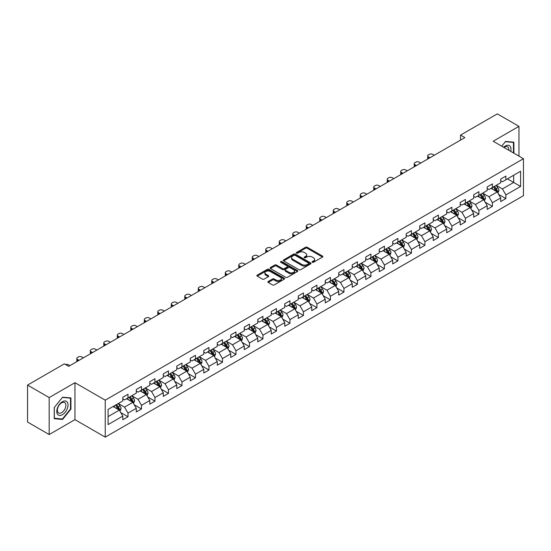 <?xml version="1.0" encoding="UTF-8"?>
<svg xmlns="http://www.w3.org/2000/svg" width="551" height="551" viewBox="0 0 551 551"><rect width="100%" height="100%" fill="white"/><g stroke="black" fill="none" stroke-linecap="round" stroke-linejoin="round"><path stroke-width="0.83" d="M312.293 262.276A0.84 0.482 0 0 0 313.485 262.276L322.507 257.069A1.198 0.696 0 0 0 322.858 256.58A1.198 0.696 0 0 0 322.507 256.091L307.217 247.261A1.198 0.696 0 0 0 305.523 247.261L296.5 252.475A0.84 0.482 0 0 0 296.252 252.813A0.84 0.482 0 0 0 296.5 253.157A0.84 0.482 0 0 0 297.685 253.157L298.856 252.482A3.843 2.218 0 0 1 304.29 252.482L305.564 253.219A3.843 2.218 0 0 1 306.687 254.789A3.843 2.218 0 0 1 305.564 256.36L304.393 257.035A0.84 0.482 0 0 0 304.152 257.372A0.84 0.482 0 0 0 304.393 257.716A0.84 0.482 0 0 0 305.585 257.716L306.749 257.041A3.843 2.218 0 0 1 312.19 257.041L313.464 257.778A3.843 2.218 0 0 1 314.587 259.349A3.843 2.218 0 0 1 313.464 260.919L312.293 261.594A0.84 0.482 0 0 0 312.045 261.932A0.84 0.482 0 0 0 312.293 262.276L312.293 261.594M268.241 281.485A1.198 0.696 0 0 0 267.889 281.974A1.198 0.696 0 0 0 268.241 282.463L272.531 284.943A1.198 0.696 0 0 0 274.226 284.943L284.247 279.157A1.198 0.696 0 0 0 284.598 278.668A1.198 0.696 0 0 0 284.247 278.172L268.964 269.349A1.198 0.696 0 0 0 267.263 269.349L257.241 275.135A1.198 0.696 0 0 0 256.89 275.624A1.198 0.696 0 0 0 257.241 276.113L262.421 279.109A1.198 0.696 0 0 0 264.122 279.109L268.413 276.63A1.198 0.696 0 0 0 268.764 276.141A1.198 0.696 0 0 0 268.413 275.652L265.844 274.164A3.21 1.853 0 0 1 264.9 272.855A3.21 1.853 0 0 1 266.884 271.14A3.21 1.853 0 0 1 270.383 271.547L280.445 277.353A3.21 1.853 0 0 1 281.389 278.668A3.21 1.853 0 0 1 279.405 280.376A3.21 1.853 0 0 1 275.906 279.977L274.226 279.006A1.198 0.696 0 0 0 272.531 279.006L268.241 281.485L268.241 282.463M74.957 382.69L49.177 397.574L27.55 385.087L27.55 422.052L49.177 434.539L74.957 419.648L105.241 437.136L105.241 400.171L74.957 382.69L74.957 419.648M518.952 156.126L518.952 126.351L493.173 141.235L523.45 158.722L105.241 400.171M518.952 126.351L497.326 113.864L460.553 135.091L460.553 140.092M27.55 385.087L64.315 363.86L68.648 366.353L464.879 137.592L460.553 135.091M298.938 269.694A1.198 0.696 0 0 0 300.639 269.694L310.661 263.908A1.198 0.696 0 0 0 311.012 263.419A1.198 0.696 0 0 0 310.661 262.93L295.37 254.101A1.198 0.696 0 0 0 293.676 254.101L283.655 259.886A1.198 0.696 0 0 0 283.304 260.375A1.198 0.696 0 0 0 283.655 260.871L298.938 269.694M281.058 262.462A0.84 0.482 0 0 1 281.912 262.579L297.437 271.54L287.436 277.318A1.198 0.696 0 0 1 285.735 277.318L270.451 268.495L270.451 267.51A1.198 0.696 0 0 0 270.1 268A1.198 0.696 0 0 0 270.451 268.495M270.451 267.51L274.735 265.038A1.198 0.696 0 0 1 276.437 265.038L282.635 268.613A1.198 0.696 0 0 0 284.33 268.613L287.181 266.973A1.198 0.696 0 0 0 287.532 266.484A1.198 0.696 0 0 0 287.181 265.988L280.721 262.262A0.84 0.482 0 0 1 280.48 261.925A0.84 0.482 0 0 1 280.996 261.477A0.84 0.482 0 0 1 281.912 261.58L297.45 270.548A1.198 0.696 0 0 1 297.802 271.044A1.198 0.696 0 0 1 297.45 271.533L297.45 270.548M105.241 437.136L523.45 195.681L523.45 158.722M120.772 412.582L127.99 416.756L127.99 413.105L136.297 408.312L136.297 411.962L141.49 408.966L141.49 405.316L149.796 400.522L149.796 404.165L154.983 401.169L154.983 397.526L163.289 392.732L163.289 396.376L168.482 393.38L168.482 389.729L176.788 384.935L176.788 388.586L181.975 385.59L181.975 381.939L190.281 377.146L190.281 380.789L195.474 377.793L195.474 374.15L203.78 369.356L203.78 372.999L208.974 370.003L208.974 366.36L217.273 361.559L217.273 365.21L222.466 362.214L222.466 358.563L230.773 353.77L230.773 357.413L235.966 354.417L235.966 350.773L244.265 345.98L244.265 349.623L249.458 346.627L249.458 342.984L257.765 338.183L257.765 341.834L262.958 338.837L262.958 335.187L271.264 330.393L271.264 334.037L276.45 331.041L276.45 327.397L284.757 322.604L284.757 326.247L289.95 323.251L289.95 319.608L298.256 314.807L298.256 318.457L303.443 315.461L303.443 311.811L311.749 307.017L311.749 310.661L316.942 307.665L316.942 304.021L325.248 299.227L325.248 302.871L330.435 299.875L330.435 296.231L338.741 291.431L338.741 295.081L343.934 292.085L343.934 288.435L352.241 283.641L352.241 287.291L357.427 284.288L357.427 280.645L365.733 275.851L365.733 279.495L370.926 276.499L370.926 272.855L379.233 268.055L379.233 271.705L384.419 268.709L384.419 265.059L392.725 260.265L392.725 263.915L397.918 260.912L397.918 257.269L406.225 252.475L406.225 256.119L411.411 253.123L411.411 249.479L419.717 244.678L419.717 248.329L424.911 245.333L424.911 241.682L433.217 236.889L433.217 240.539L438.403 237.536L438.403 233.893L446.709 229.099L446.709 232.742L451.903 229.746L451.903 226.103L460.209 221.309L460.209 224.953L465.402 221.957L465.402 218.306L473.702 213.512L473.702 217.163L478.895 214.16L478.895 210.516L487.201 205.723L487.201 209.366L492.394 206.37L492.394 202.727L500.694 197.933L500.694 201.576L505.887 198.58L505.887 194.93L520.592 186.445L520.592 171.258L513.677 175.252L513.677 182.443L520.592 186.445M127.99 416.756L122.804 419.752L122.804 416.108L108.092 424.594L108.092 409.414L122.804 400.921L122.804 397.278L127.99 394.275L127.99 397.925L136.297 393.132L136.297 389.481L141.49 386.485L141.49 390.129L149.796 385.335L149.796 381.691L154.983 378.695L154.983 382.339L163.289 377.545L163.289 373.902L168.482 370.899L168.482 374.549L176.788 369.755L176.788 366.105L181.975 363.109L181.975 366.759L190.281 361.959L190.281 358.315L195.474 355.319L195.474 358.963L203.78 354.169L203.78 350.526L208.974 347.523L208.974 351.173L217.273 346.379L217.273 342.729L222.466 339.733L222.466 343.383L230.773 338.583L230.773 334.939L235.966 331.943L235.966 335.587L244.265 330.793L244.265 327.149L249.458 324.146L249.458 327.797L257.765 323.003L257.765 319.353L262.958 316.357L262.958 320.007L271.264 315.206L271.264 311.563L276.45 308.567L276.45 312.21L284.757 307.417L284.757 303.773L289.95 300.777L289.95 304.421L298.256 299.627L298.256 295.977L303.443 292.98L303.443 296.631L311.749 291.83L311.749 288.187L316.942 285.191L316.942 288.834L325.248 284.04L325.248 280.397L330.435 277.401L330.435 281.044L338.741 276.251L338.741 272.6L343.934 269.604L343.934 273.255L352.241 268.454L352.241 264.811L357.427 261.815L357.427 265.458L365.733 260.664L365.733 257.021L370.926 254.025L370.926 257.668L379.233 252.875L379.233 249.224L384.419 246.228L384.419 249.879L392.725 245.078L392.725 241.434L397.918 238.438L397.918 242.082L406.225 237.288L406.225 233.645L411.411 230.649L411.411 234.292L419.717 229.498L419.717 225.848L424.911 222.852L424.911 226.502L433.217 221.709L433.217 218.058L438.403 215.062L438.403 218.706L446.709 213.912L446.709 210.268L451.903 207.272L451.903 210.916L460.209 206.122L460.209 202.472L465.402 199.476L465.402 203.126L473.702 198.332L473.702 194.682L478.895 191.686L478.895 195.329L487.201 190.536L487.201 186.892L492.394 183.896L492.394 187.54L500.694 182.746L500.694 179.096L505.887 176.1L505.887 179.75L520.592 171.258M126.606 398.724L132.839 402.32L124.533 407.113L118.307 403.518M122.804 398.924L124.533 399.923L127.99 397.925M124.533 407.113L127.99 413.105M132.839 402.32L136.297 408.312M140.106 390.935L146.332 394.53L138.025 399.323L131.799 395.728M136.297 391.134L138.025 392.133L141.49 390.129M138.025 399.323L141.49 405.316M146.332 394.53L149.796 400.522M153.598 383.138L159.831 386.733L151.525 391.534L145.299 387.932M149.796 383.338L151.525 384.336L154.983 382.339M151.525 391.534L154.983 397.526M159.831 386.733L163.289 392.732M167.098 375.348L173.324 378.943L165.024 383.737L158.791 380.142M163.289 375.548L165.024 376.547L168.482 374.549M165.024 383.737L168.482 389.729M173.324 378.943L176.788 384.935M180.59 367.558L186.823 371.154L178.517 375.947L172.291 372.352M176.788 367.758L178.517 368.757L181.975 366.759M178.517 375.947L181.975 381.939M186.823 371.154L190.281 377.146M194.09 359.762L200.316 363.357L192.017 368.158L185.783 364.555M190.281 359.961L192.017 360.96L195.474 358.963M192.017 368.158L195.474 374.15M200.316 363.357L203.78 369.356M207.589 351.972L213.816 355.567L205.509 360.361L199.283 356.766M203.78 352.172L205.509 353.17L208.974 351.173M205.509 360.361L208.974 366.36M213.816 355.567L217.273 361.559M221.082 344.182L227.308 347.777L219.009 352.571L212.776 348.976M217.273 344.382L219.009 345.381L222.466 343.383M219.009 352.571L222.466 358.563M227.308 347.777L230.773 353.77M234.581 336.385L240.808 339.981L232.501 344.781L226.275 341.179M230.773 336.585L232.501 337.584L235.966 335.587M232.501 344.781L235.966 350.773M240.808 339.981L244.265 345.98M248.074 328.596L254.307 332.191L246.001 336.985L239.768 333.389M244.265 328.795L246.001 329.794L249.458 327.797M246.001 336.985L249.458 342.984M254.307 332.191L257.765 338.183M261.573 320.806L267.8 324.401L259.493 329.195L253.267 325.6M257.765 321.006L259.493 322.004L262.958 320.007M259.493 329.195L262.958 335.187M267.8 324.401L271.264 330.393M275.066 313.009L281.299 316.605L272.993 321.405L266.76 317.803M271.264 313.209L272.993 314.208L276.45 312.21M272.993 321.405L276.45 327.397M281.299 316.605L284.757 322.604M288.566 305.22L294.792 308.815L286.486 313.609L280.259 310.013M284.757 305.419L286.486 306.418L289.95 304.421M286.486 313.609L289.95 319.608M294.792 308.815L298.256 314.807M302.058 297.43L308.291 301.025L299.985 305.819L293.752 302.224M298.256 297.63L299.985 298.628L303.443 296.631M299.985 305.819L303.443 311.811M308.291 301.025L311.749 307.017M315.558 289.633L321.784 293.228L313.478 298.029L307.251 294.434M311.749 289.833L313.478 290.832L316.942 288.834M313.478 298.029L316.942 304.021M321.784 293.228L325.248 299.227M329.05 281.843L335.284 285.439L326.977 290.232L320.744 286.637M325.248 282.043L326.977 283.042L330.435 281.044M326.977 290.232L330.435 296.231M335.284 285.439L338.741 291.431M342.55 274.054L348.776 277.649L340.47 282.443L334.243 278.847M338.741 274.253L340.47 275.252L343.934 273.255M340.47 282.443L343.934 288.435M348.776 277.649L352.241 283.641M356.042 266.257L362.276 269.859L353.969 274.653L347.736 271.058M352.241 266.457L353.969 267.455L357.427 265.458M353.969 274.653L357.427 280.645M362.276 269.859L365.733 275.851M369.542 258.467L375.768 262.062L367.462 266.856L361.236 263.261M365.733 258.667L367.462 259.666L370.926 257.668M367.462 266.856L370.926 272.855M375.768 262.062L379.233 268.055M383.035 250.677L389.268 254.273L380.961 259.066L374.735 255.471M379.233 250.877L380.961 251.876L384.419 249.879M380.961 259.066L384.419 265.059M389.268 254.273L392.725 260.265M396.534 242.881L402.76 246.483L394.454 251.277L388.228 247.681M392.725 243.081L394.454 244.079L397.918 242.082M394.454 251.277L397.918 257.269M402.76 246.483L406.225 252.475M410.027 235.091L416.26 238.686L407.954 243.48L401.727 239.885M406.225 235.291L407.954 236.289L411.411 234.292M407.954 243.48L411.411 249.479M416.26 238.686L419.717 244.678M423.526 227.301L429.752 230.897L421.453 235.69L415.22 232.095M419.717 227.501L421.453 228.5L424.911 226.502M421.453 235.69L424.911 241.682M429.752 230.897L433.217 236.889M437.019 219.505L443.252 223.107L434.946 227.9L428.719 224.305M433.217 219.704L434.946 220.703L438.403 218.706M434.946 227.9L438.403 233.893M443.252 223.107L446.709 229.099M450.518 211.715L456.745 215.31L448.445 220.104L442.212 216.509M446.709 211.915L448.445 212.913L451.903 210.916M448.445 220.104L451.903 226.103M456.745 215.31L460.209 221.309M464.018 203.925L470.244 207.52L461.938 212.314L455.711 208.719M460.209 204.125L461.938 205.124L465.402 203.126M461.938 212.314L465.402 218.306M470.244 207.52L473.702 213.512M477.51 196.128L483.737 199.731L475.437 204.524L469.204 200.929M473.702 196.328L475.437 197.334L478.895 195.329M475.437 204.524L478.895 210.516M483.737 199.731L487.201 205.723M491.01 188.339L497.236 191.934L488.93 196.735L482.704 193.132M487.201 188.538L488.93 189.537L492.394 187.54M488.93 196.735L492.394 202.727M497.236 191.934L500.694 197.933M507.443 178.848L513.677 182.443L502.429 188.938L496.196 185.343M500.694 180.749L502.429 181.747L505.887 179.75M502.429 188.938L505.887 194.93M49.177 397.574L49.177 434.539M108.092 416.604L119.34 410.109L113.113 406.514M119.34 410.109L122.804 416.108M498.662 194.407L505.887 198.58M485.169 202.203L492.394 206.37M471.67 209.993L478.895 214.16M458.177 217.783L465.402 221.957M444.678 225.579L451.903 229.746M431.185 233.369L438.403 237.536M417.686 241.159L424.911 245.333M404.193 248.956L411.411 253.123M390.693 256.745L397.918 260.912M377.201 264.535L384.419 268.709M363.701 272.332L370.926 276.499M350.202 280.122L357.427 284.288M336.709 287.911L343.934 292.085M323.21 295.701L330.435 299.875M309.717 303.498L316.942 307.665M296.218 311.287L303.443 315.461M282.725 319.077L289.95 323.251M269.225 326.874L276.45 331.041M255.733 334.664L262.958 338.837M242.233 342.453L249.458 346.627M228.741 350.25L235.966 354.417M215.241 358.04L222.466 362.214M201.749 365.83L208.974 370.003M188.249 373.626L195.474 377.793M174.757 381.416L181.975 385.59M161.257 389.206L168.482 393.38M147.764 397.002L154.983 401.169M134.265 404.792L141.49 408.966M513.89 153.199L513.89 142.192L505.542 141.442L501.734 146.18M54.239 418.698L62.587 419.442L70.934 409.062L70.934 397.925L62.587 397.181L54.239 407.568L54.239 418.698M70.507 408.808L70.934 409.062M61.705 418.932L62.587 419.442M312.631 262.393L313.464 261.918A3.843 2.218 0 0 0 314.587 260.347L314.587 259.349M306.687 254.789L306.687 255.788A3.843 2.218 0 0 1 305.564 257.358L304.731 257.834M322.487 257.076L307.217 248.26A1.198 0.696 0 0 0 305.523 248.26L296.831 253.274M310.64 263.915L295.37 255.099A1.198 0.696 0 0 0 293.676 255.099L283.669 260.878L283.655 259.886M308.532 263.764A0.84 0.482 0 0 0 308.78 263.419A0.84 0.482 0 0 0 308.532 263.075L295.116 255.327A0.84 0.482 0 0 0 293.931 255.327L292.698 256.036A3.843 2.218 0 0 0 291.575 257.606A3.843 2.218 0 0 0 292.698 259.177L301.872 264.473A3.843 2.218 0 0 0 307.306 264.473L308.532 263.764L308.532 264.762A0.84 0.482 0 0 0 308.78 264.418L308.78 263.419M291.575 257.606L291.575 258.605A3.843 2.218 0 0 0 292.698 260.175L292.698 259.177M308.532 264.762L307.306 265.472A3.843 2.218 0 0 1 301.872 265.472L292.698 260.175M270.465 268.502L274.735 266.037L274.735 265.038M287.532 266.484L287.532 267.483A1.198 0.696 0 0 1 287.181 267.972L284.33 269.611A1.198 0.696 0 0 1 282.635 269.611L276.437 266.037A1.198 0.696 0 0 0 274.735 266.037M289.068 272.332A3.21 1.853 0 0 0 292.567 272.731A3.21 1.853 0 0 0 294.551 271.016A3.21 1.853 0 0 0 293.607 269.708L290.067 267.662A1.198 0.696 0 0 0 288.366 267.662L285.521 269.301A1.198 0.696 0 0 0 285.17 269.79A1.198 0.696 0 0 0 285.521 270.279L289.068 272.332L289.068 273.33A3.21 1.853 0 0 0 292.567 273.73A3.21 1.853 0 0 0 294.551 272.015L294.551 271.016M285.17 269.79L285.17 270.789A1.198 0.696 0 0 0 285.521 271.278L285.521 270.279M289.068 273.33L285.521 271.278M281.389 278.668L281.389 279.667A3.21 1.853 0 0 1 279.405 281.375A3.21 1.853 0 0 1 275.906 280.976L274.226 280.004A1.198 0.696 0 0 0 272.531 280.004L268.254 282.477M264.9 272.855L264.9 273.854A3.21 1.853 0 0 0 265.844 275.169L265.844 274.164M268.413 275.652L268.413 276.63L265.844 275.169M284.247 278.172L284.247 279.157L268.964 270.348A1.198 0.696 0 0 0 267.263 270.348L257.262 276.127L257.241 275.135M497.918 193.119L498.951 190.529A3.244 1.873 -120 0 0 497.911 187.767L496.127 185.384M429.973 157.744L428.437 156.863A2.445 1.412 0 0 1 427.721 155.864A2.445 1.412 0 0 1 428.437 154.865L429.305 154.363A2.445 1.412 0 0 1 432.762 154.363L434.298 155.251M493.014 189.503L491.802 187.877M427.927 158.929A2.445 1.412 180 0 1 427.721 158.357L427.721 155.864M493.448 186.934L495.232 189.317A3.244 1.873 60 0 1 496.162 191.266L497.202 190.667A3.244 1.873 -120 0 0 496.272 188.718L494.488 186.334M493.675 186.803L495.652 189.448A1.653 0.95 60 0 1 495.955 189.943L497.202 190.667M512.919 142.103L513.456 142.413L513.456 152.951M501.747 146.194L505.37 141.69L513.456 142.413M510.722 151.373A7.955 4.594 120 0 0 509.344 145.588A7.955 4.594 120 0 0 503.648 147.289M508.8 150.258A6.02 3.478 120 0 0 507.588 146.807A6.02 3.478 120 0 0 504 147.489M62.415 414.71A7.955 4.594 120 0 0 68.042 404.964A7.955 4.594 120 0 0 62.415 401.72A7.955 4.594 120 0 0 56.794 411.459A7.955 4.594 120 0 0 62.415 414.71M61.629 412.671A6.02 3.478 120 0 0 65.562 407.368A6.02 3.478 120 0 0 64.639 402.547A6.02 3.478 120 0 0 61.629 402.843A6.02 3.478 120 0 0 57.697 408.146A6.02 3.478 120 0 0 58.62 412.974A6.02 3.478 120 0 0 61.629 412.671M54.329 407.492L62.415 397.429L70.507 398.153L70.507 408.938L62.415 419.001L54.329 418.278L54.308 407.478M69.97 397.843L70.507 398.153M484.425 200.915L485.452 198.319A3.244 1.873 -120 0 0 484.419 195.557L482.635 193.174M416.473 165.541L414.944 164.653A2.445 1.412 0 0 1 414.228 163.654A2.445 1.412 0 0 1 414.944 162.655L415.812 162.159A2.445 1.412 0 0 1 419.27 162.159L420.799 163.041M479.522 197.292L478.309 195.674M414.435 166.719A2.445 1.412 180 0 1 414.228 166.154L414.228 163.654M483.241 199.441L483.702 198.456A3.244 1.873 -120 0 0 482.772 196.507L480.989 194.124M480.176 194.593L482.159 197.237A1.653 0.95 60 0 1 482.456 197.74L483.702 198.456M479.949 194.723L481.739 197.106A3.244 1.873 60 0 1 482.662 199.056M470.926 208.705L471.959 206.108A3.244 1.873 -120 0 0 470.919 203.353L469.135 200.963M402.981 173.331L401.445 172.449A2.445 1.412 0 0 1 400.729 171.451A2.445 1.412 0 0 1 401.445 170.445L402.313 169.949A2.445 1.412 0 0 1 405.77 169.949L407.306 170.831M466.022 205.082L464.81 203.464M400.935 174.509A2.445 1.412 180 0 1 400.729 173.944L400.729 171.451M466.456 202.513L468.24 204.896A3.244 1.873 60 0 1 469.17 206.852L470.203 206.246A3.244 1.873 -120 0 0 469.28 204.297L467.489 201.914M466.683 202.382L468.66 205.027A1.653 0.95 60 0 1 468.963 205.53L470.203 206.246M457.433 216.495L458.46 213.905A3.244 1.873 -120 0 0 457.426 211.143L455.643 208.76M389.481 181.121L387.952 180.239A2.445 1.412 0 0 1 387.236 179.24A2.445 1.412 0 0 1 387.952 178.242L388.813 177.739A2.445 1.412 0 0 1 392.278 177.739L393.807 178.627M452.529 212.872L451.317 211.253M387.436 182.305A2.445 1.412 180 0 1 387.236 181.734L387.236 179.24M456.249 215.021L456.71 214.043A3.244 1.873 -120 0 0 455.78 212.094L453.996 209.711M453.184 210.179L455.167 212.824A1.653 0.95 60 0 1 455.463 213.32L456.71 214.043M452.956 210.31L454.74 212.693A3.244 1.873 60 0 1 455.67 214.642M443.934 224.285L444.967 221.695A3.244 1.873 -120 0 0 443.927 218.933L442.143 216.55M375.989 188.917L374.453 188.029A2.445 1.412 0 0 1 373.736 187.03A2.445 1.412 0 0 1 374.453 186.031L375.321 185.535A2.445 1.412 0 0 1 378.778 185.535L380.314 186.417M439.03 220.669L437.818 219.05M373.943 190.095A2.445 1.412 180 0 1 373.736 189.53L373.736 187.03M439.464 218.1L441.248 220.483A3.244 1.873 60 0 1 442.178 222.432L443.211 221.833A3.244 1.873 -120 0 0 442.288 219.883L440.497 217.5M439.684 217.969L441.668 220.614A1.653 0.95 60 0 1 441.971 221.116L443.211 221.833M430.441 232.081L431.467 229.485A3.244 1.873 -120 0 0 430.434 226.73L428.65 224.34M362.489 196.707L360.96 195.825A2.445 1.412 0 0 1 360.244 194.82A2.445 1.412 0 0 1 360.96 193.821L361.821 193.325A2.445 1.412 0 0 1 365.285 193.325L366.814 194.207M425.537 228.458L424.318 226.84M360.444 197.885A2.445 1.412 180 0 1 360.244 197.32L360.244 194.82M429.257 230.607L429.718 229.622A3.244 1.873 -120 0 0 428.788 227.673L427.004 225.29M426.192 225.758L428.175 228.403A1.653 0.95 60 0 1 428.471 228.906L429.718 229.622M425.964 225.889L427.748 228.272A3.244 1.873 60 0 1 428.678 230.222M416.942 239.871L417.968 237.281A3.244 1.873 -120 0 0 416.935 234.519L415.151 232.136M348.997 204.497L347.461 203.615A2.445 1.412 0 0 1 346.744 202.616A2.445 1.412 0 0 1 347.461 201.618L348.328 201.115A2.445 1.412 0 0 1 351.786 201.115L353.322 202.003M412.038 236.248L410.826 234.63M346.951 205.675A2.445 1.412 180 0 1 346.744 205.11L346.744 202.616M412.472 233.686L414.256 236.069A3.244 1.873 60 0 1 415.185 238.018L416.219 237.419A3.244 1.873 -120 0 0 415.296 235.47L413.505 233.087M412.692 233.555L414.676 236.2A1.653 0.95 60 0 1 414.979 236.696L416.219 237.419M403.449 247.661L404.475 245.071A3.244 1.873 -120 0 0 403.442 242.309L401.651 239.926M335.497 212.293L333.968 211.405A2.445 1.412 0 0 1 333.252 210.406A2.445 1.412 0 0 1 333.968 209.408L334.829 208.912A2.445 1.412 0 0 1 338.293 208.912L339.822 209.793M398.545 244.045L397.326 242.426M333.451 213.471A2.445 1.412 180 0 1 333.252 212.906L333.252 210.406M402.258 246.187L402.726 245.209A3.244 1.873 -120 0 0 401.796 243.26L400.012 240.877M399.2 241.345L401.183 243.99A1.653 0.95 60 0 1 401.479 244.492L402.726 245.209M398.972 241.476L400.756 243.859A3.244 1.873 60 0 1 401.686 245.808M389.95 255.457L390.976 252.861A3.244 1.873 -120 0 0 389.943 250.099L388.159 247.716M322.004 220.083L320.468 219.195A2.445 1.412 0 0 1 319.752 218.196A2.445 1.412 0 0 1 320.468 217.197L321.336 216.701A2.445 1.412 0 0 1 324.794 216.701L326.33 217.583M385.046 251.835L383.833 250.216M319.959 221.261A2.445 1.412 180 0 1 319.752 220.696L319.752 218.196M385.48 249.266L387.263 251.649A3.244 1.873 60 0 1 388.193 253.598L389.226 252.999A3.244 1.873 -120 0 0 388.303 251.049L386.513 248.666M385.7 249.135L387.684 251.779A1.653 0.95 60 0 1 387.987 252.282L389.226 252.999M376.457 263.247L377.483 260.657A3.244 1.873 -120 0 0 376.45 257.896L374.659 255.512M308.505 227.873L306.976 226.991A2.445 1.412 0 0 1 306.26 225.993A2.445 1.412 0 0 1 306.976 224.994L307.837 224.491A2.445 1.412 0 0 1 311.301 224.491L312.83 225.38M371.553 259.624L370.334 258.006M306.459 229.051A2.445 1.412 180 0 1 306.26 228.486L306.26 225.993M371.98 257.062L373.764 259.445A3.244 1.873 60 0 1 374.694 261.394L375.734 260.795A3.244 1.873 -120 0 0 374.804 258.846L373.02 256.463M372.207 256.931L374.184 259.576A1.653 0.95 60 0 1 374.487 260.072L375.734 260.795M362.957 271.037L363.984 268.447A3.244 1.873 -120 0 0 362.951 265.685L361.167 263.302M295.005 235.663L293.476 234.781A2.445 1.412 0 0 1 292.76 233.782A2.445 1.412 0 0 1 293.476 232.784L294.344 232.288A2.445 1.412 0 0 1 297.802 232.288L299.338 233.169M358.054 267.421L356.841 265.802M292.967 236.847A2.445 1.412 180 0 1 292.76 236.283L292.76 233.782M358.487 264.852L360.271 267.235A3.244 1.873 60 0 1 361.201 269.184L362.234 268.585A3.244 1.873 -120 0 0 361.311 266.636L359.521 264.253M358.708 264.721L360.691 267.366A1.653 0.95 60 0 1 360.995 267.869L362.234 268.585M349.458 278.834L350.491 276.237A3.244 1.873 -120 0 0 349.458 273.475L347.667 271.092M281.513 243.459L279.984 242.571A2.445 1.412 0 0 1 279.267 241.572A2.445 1.412 0 0 1 279.984 240.573L280.845 240.078A2.445 1.412 0 0 1 284.309 240.078L285.838 240.959M344.554 275.211L343.342 273.592M279.467 244.637A2.445 1.412 180 0 1 279.267 244.072L279.267 241.572M348.273 277.36L348.742 276.375A3.244 1.873 -120 0 0 347.812 274.426L346.028 272.042M345.215 272.511L347.192 275.156A1.653 0.95 60 0 1 347.495 275.658L348.742 276.375M344.988 272.642L346.772 275.025A3.244 1.873 60 0 1 347.702 276.974M335.965 286.623L336.992 284.034A3.244 1.873 -120 0 0 335.958 281.272L334.175 278.889M268.013 251.249L266.484 250.368A2.445 1.412 0 0 1 265.768 249.369A2.445 1.412 0 0 1 266.484 248.37L267.352 247.867A2.445 1.412 0 0 1 270.81 247.867L272.339 248.756M331.061 283L329.849 281.382M265.975 252.427A2.445 1.412 180 0 1 265.768 251.862L265.768 249.369M334.781 285.149L335.242 284.171A3.244 1.873 -120 0 0 334.312 282.222L332.529 279.832M331.716 280.307L333.699 282.952A1.653 0.95 60 0 1 333.996 283.448L335.242 284.171M331.488 280.438L333.279 282.821A3.244 1.873 60 0 1 334.202 284.771M322.466 294.413L323.499 291.823A3.244 1.873 -120 0 0 322.466 289.061L320.675 286.678M254.521 259.039L252.992 258.157A2.445 1.412 0 0 1 252.275 257.159A2.445 1.412 0 0 1 252.992 256.16L253.853 255.657A2.445 1.412 0 0 1 257.317 255.657L258.846 256.546M317.562 290.797L316.35 289.179M252.475 260.224A2.445 1.412 180 0 1 252.275 259.659L252.275 257.159M321.281 292.939L321.75 291.961A3.244 1.873 -120 0 0 320.82 290.012L319.036 287.629M318.223 288.097L320.2 290.742A1.653 0.95 60 0 1 320.503 291.245L321.75 291.961M317.996 288.228L319.78 290.611A3.244 1.873 60 0 1 320.71 292.56M308.973 302.21L309.999 299.613A3.244 1.873 -120 0 0 308.966 296.851L307.183 294.468M241.021 266.836L239.492 265.947A2.445 1.412 0 0 1 238.776 264.948A2.445 1.412 0 0 1 239.492 263.95L240.36 263.454A2.445 1.412 0 0 1 243.817 263.454L245.347 264.335M304.069 298.587L302.857 296.968M238.982 268.013A2.445 1.412 180 0 1 238.776 267.449L238.776 264.948M307.789 300.736L308.25 299.751A3.244 1.873 -120 0 0 307.32 297.802L305.536 295.419M304.724 295.887L306.707 298.532A1.653 0.95 60 0 1 307.003 299.035L308.25 299.751M304.496 296.018L306.287 298.401A3.244 1.873 60 0 1 307.21 300.35M295.474 309.999L296.507 307.41A3.244 1.873 -120 0 0 295.474 304.648L293.683 302.265M227.529 274.625L226 273.744A2.445 1.412 0 0 1 225.283 272.745A2.445 1.412 0 0 1 226 271.746L226.86 271.244A2.445 1.412 0 0 1 230.325 271.244L231.854 272.125M290.57 306.377L289.358 304.758M225.483 275.803A2.445 1.412 180 0 1 225.283 275.238L225.283 272.745M291.004 303.808L292.788 306.198A3.244 1.873 60 0 1 293.717 308.147L294.757 307.548A3.244 1.873 -120 0 0 293.828 305.598L292.044 303.208M291.231 303.684L293.208 306.322A1.653 0.95 60 0 1 293.511 306.824L294.757 307.548M281.981 317.789L283.007 315.2A3.244 1.873 -120 0 0 281.974 312.438L280.19 310.055M214.029 282.415L212.5 281.533A2.445 1.412 0 0 1 211.784 280.535A2.445 1.412 0 0 1 212.5 279.536L213.368 279.033A2.445 1.412 0 0 1 216.825 279.033L218.354 279.922M277.077 314.173L275.865 312.555M211.99 283.6A2.445 1.412 180 0 1 211.784 283.035L211.784 280.535M280.796 316.315L281.258 315.337A3.244 1.873 -120 0 0 280.328 313.388L278.544 311.005M277.732 311.473L279.715 314.118A1.653 0.95 60 0 1 280.011 314.621L281.258 315.337M277.504 311.604L279.295 313.987A3.244 1.873 60 0 1 280.218 315.937M268.482 325.586L269.515 322.989A3.244 1.873 -120 0 0 268.475 320.227L266.691 317.844M200.536 290.212L199.007 289.323A2.445 1.412 0 0 1 198.284 288.325A2.445 1.412 0 0 1 199.007 287.326L199.868 286.83A2.445 1.412 0 0 1 203.333 286.83L204.862 287.712M263.578 321.963L262.366 320.345M198.491 291.389A2.445 1.412 180 0 1 198.284 290.825L198.284 288.325M267.297 324.112L267.765 323.127A3.244 1.873 -120 0 0 266.836 321.178L265.052 318.795M264.239 319.263L266.216 321.908A1.653 0.95 60 0 1 266.519 322.411L267.765 323.127M264.012 319.394L265.796 321.777A3.244 1.873 60 0 1 266.725 323.726M254.989 333.376L256.015 330.786A3.244 1.873 -120 0 0 254.982 328.024L253.198 325.641M187.037 298.001L185.508 297.12A2.445 1.412 0 0 1 184.792 296.121A2.445 1.412 0 0 1 185.508 295.122L186.376 294.62A2.445 1.412 0 0 1 189.833 294.62L191.362 295.501M250.085 329.753L248.873 328.134M184.998 299.179A2.445 1.412 180 0 1 184.792 298.614L184.792 296.121M253.804 331.902L254.266 330.924A3.244 1.873 -120 0 0 253.336 328.975L251.552 326.585M250.739 327.06L252.723 329.698A1.653 0.95 60 0 1 253.019 330.201L254.266 330.924M250.512 327.184L252.303 329.574A3.244 1.873 60 0 1 253.226 331.523M241.49 341.165L242.523 338.576A3.244 1.873 -120 0 0 241.483 335.814L239.699 333.431M173.544 305.791L172.008 304.91A2.445 1.412 0 0 1 171.292 303.911A2.445 1.412 0 0 1 172.008 302.912L172.876 302.409A2.445 1.412 0 0 1 176.341 302.409L177.87 303.298M236.586 337.549L235.373 335.931M171.499 306.976A2.445 1.412 180 0 1 171.292 306.411L171.292 303.911M237.02 334.98L238.803 337.364A3.244 1.873 60 0 1 239.733 339.313L240.773 338.713A3.244 1.873 -120 0 0 239.843 336.764L238.06 334.381M237.247 334.85L239.224 337.494A1.653 0.95 60 0 1 239.527 337.997L240.773 338.713M227.997 348.962L229.023 346.365A3.244 1.873 -120 0 0 227.99 343.604L226.206 341.221M160.045 313.588L158.516 312.699A2.445 1.412 0 0 1 157.8 311.701A2.445 1.412 0 0 1 158.516 310.702L159.384 310.206A2.445 1.412 0 0 1 162.841 310.206L164.37 311.088M223.093 345.339L221.881 343.721M158.006 314.766A2.445 1.412 180 0 1 157.8 314.201L157.8 311.701M226.812 347.488L227.274 346.503A3.244 1.873 -120 0 0 226.344 344.554L224.56 342.171M223.747 342.639L225.731 345.284A1.653 0.95 60 0 1 226.027 345.787L227.274 346.503M223.52 342.77L225.311 345.153A3.244 1.873 60 0 1 226.234 347.102M214.497 356.752L215.531 354.162A3.244 1.873 -120 0 0 214.491 351.4L212.707 349.017M146.552 321.378L145.016 320.496A2.445 1.412 0 0 1 144.3 319.497A2.445 1.412 0 0 1 145.016 318.499L145.884 317.996A2.445 1.412 0 0 1 149.342 317.996L150.878 318.877M209.594 353.129L208.381 351.51M144.507 322.555A2.445 1.412 180 0 1 144.3 321.991L144.3 319.497M210.027 350.56L211.811 352.943A3.244 1.873 60 0 1 212.741 354.899L213.774 354.3A3.244 1.873 -120 0 0 212.851 352.344L211.061 349.961M210.255 350.429L212.231 353.074A1.653 0.95 60 0 1 212.534 353.577L213.774 354.3M201.005 364.542L202.031 361.952A3.244 1.873 -120 0 0 200.998 359.19L199.214 356.807M133.053 329.167L131.524 328.286A2.445 1.412 0 0 1 130.807 327.287A2.445 1.412 0 0 1 131.524 326.288L132.385 325.786A2.445 1.412 0 0 1 135.849 325.786L137.378 326.674M196.101 360.926L194.889 359.307M131.007 330.352A2.445 1.412 180 0 1 130.807 329.787L130.807 327.287M199.82 363.068L200.282 362.09A3.244 1.873 -120 0 0 199.352 360.14L197.568 357.757M196.755 358.226L198.739 360.871A1.653 0.95 60 0 1 199.035 361.373L200.282 362.09M196.528 358.357L198.312 360.74A3.244 1.873 60 0 1 199.242 362.689M187.505 372.338L188.538 369.742A3.244 1.873 -120 0 0 187.498 366.98L185.715 364.597M119.56 336.964L118.024 336.076A2.445 1.412 0 0 1 117.308 335.077A2.445 1.412 0 0 1 118.024 334.078L118.892 333.582A2.445 1.412 0 0 1 122.35 333.582L123.885 334.464M182.601 368.715L181.389 367.097M117.515 338.142A2.445 1.412 180 0 1 117.308 337.577L117.308 335.077M183.035 366.146L184.819 368.529A3.244 1.873 60 0 1 185.749 370.479L186.782 369.879A3.244 1.873 -120 0 0 185.859 367.93L184.068 365.547M183.256 366.016L185.239 368.66A1.653 0.95 60 0 1 185.542 369.163L186.782 369.879M174.013 380.128L175.039 377.531A3.244 1.873 -120 0 0 174.006 374.776L172.222 372.393M106.061 344.754L104.532 343.872A2.445 1.412 0 0 1 103.815 342.874A2.445 1.412 0 0 1 104.532 341.875L105.393 341.372A2.445 1.412 0 0 1 108.857 341.372L110.386 342.254M169.109 376.505L167.897 374.887M104.015 345.932A2.445 1.412 180 0 1 103.815 345.367L103.815 342.874M169.536 373.936L171.32 376.319A3.244 1.873 60 0 1 172.249 378.275L173.289 377.676A3.244 1.873 -120 0 0 172.36 375.72L170.576 373.337M169.763 373.805L171.747 376.45A1.653 0.95 60 0 1 172.043 376.953L173.289 377.676M160.513 387.918L161.546 385.328A3.244 1.873 -120 0 0 160.506 382.566L158.722 380.183M92.568 352.544L91.032 351.662A2.445 1.412 0 0 1 90.316 350.663A2.445 1.412 0 0 1 91.032 349.665L91.9 349.162A2.445 1.412 0 0 1 95.357 349.162L96.893 350.05M155.609 384.302L154.397 382.676M90.522 353.728A2.445 1.412 180 0 1 90.316 353.163L90.316 350.663M156.043 381.733L157.827 384.116A3.244 1.873 60 0 1 158.757 386.065L159.79 385.466A3.244 1.873 -120 0 0 158.867 383.517L157.076 381.134M156.264 381.602L158.247 384.247A1.653 0.95 60 0 1 158.55 384.75L159.79 385.466M147.021 395.714L148.047 393.118A3.244 1.873 -120 0 0 147.014 390.356L145.23 387.973M79.069 360.34L77.539 359.452A2.445 1.412 0 0 1 76.823 358.453A2.445 1.412 0 0 1 77.539 357.454L78.4 356.958A2.445 1.412 0 0 1 81.865 356.958L83.394 357.84M142.117 392.092L140.898 390.473M77.023 361.518A2.445 1.412 180 0 1 76.823 360.953L76.823 358.453M145.829 394.24L146.297 393.256A3.244 1.873 -120 0 0 145.368 391.306L143.584 388.923M142.771 389.392L144.755 392.036A1.653 0.95 60 0 1 145.051 392.539L146.297 393.256M142.544 389.523L144.328 391.906A3.244 1.873 60 0 1 145.257 393.855M133.521 403.504L134.547 400.908A3.244 1.873 -120 0 0 133.514 398.153L131.73 395.77M65.452 364.514A2.445 1.412 0 0 1 68.365 364.748L69.901 365.63M128.617 399.881L127.405 398.263M129.051 397.312L130.835 399.695A3.244 1.873 60 0 1 131.765 401.651L132.798 401.052A3.244 1.873 -120 0 0 131.875 399.096L130.084 396.713M129.271 397.181L131.255 399.826A1.653 0.95 60 0 1 131.558 400.329L132.798 401.052M120.028 411.294L121.055 408.704A3.244 1.873 -120 0 0 120.022 405.942L118.231 403.559M115.125 407.678L113.905 406.053M118.837 409.82L119.305 408.842A3.244 1.873 -120 0 0 118.375 406.893L116.592 404.51M115.779 404.978L117.756 407.623A1.653 0.95 60 0 1 118.059 408.126L119.305 408.842M115.552 405.109L117.335 407.492A3.244 1.873 60 0 1 118.265 409.441M313.464 261.918L313.464 260.919M304.393 257.716L304.393 257.035M305.564 257.358L305.564 256.36M296.5 253.157L296.5 252.475M305.523 248.26L305.523 247.261M307.217 248.26L307.217 247.261M322.507 257.069L322.507 256.091M293.676 255.099L293.676 254.101M295.37 255.099L295.37 254.101M310.661 263.908L310.661 262.93M301.872 265.472L301.872 264.473M307.306 265.472L307.306 264.473M276.437 266.037L276.437 265.038M282.635 269.611L282.635 268.613M284.33 269.611L284.33 268.613M287.181 267.972L287.181 266.973M281.912 262.579L281.912 261.58M272.531 280.004L272.531 279.006M274.226 280.004L274.226 279.006M275.906 280.976L275.906 279.977M267.263 270.348L267.263 269.349M268.964 270.348L268.964 269.349M428.437 156.863L428.437 158.633M496.919 191.748L498.93 190.591M496.272 188.718L497.911 187.767M493.965 190.047L495.232 189.317M414.944 164.653L414.944 166.423M483.42 199.545L485.431 198.381M482.772 196.507L484.419 195.557M480.465 197.837L481.739 197.106M401.445 172.449L401.445 174.212M469.92 207.334L471.938 206.177M469.28 204.297L470.919 203.353M466.972 205.633L468.24 204.896M387.952 180.239L387.952 182.009M456.428 215.124L458.439 213.967M455.78 212.094L457.426 211.143M453.473 213.423L454.74 212.693M374.453 188.029L374.453 189.799M442.928 222.921L444.939 221.757M442.288 219.883L443.927 218.933M439.98 221.213L441.248 220.483M360.96 195.825L360.96 197.589M429.436 230.711L431.447 229.547M428.788 227.673L430.434 226.73M426.481 229.009L427.748 228.272M347.461 203.615L347.461 205.385M415.936 238.5L417.947 237.343M415.296 235.47L416.935 234.519M412.988 236.799L414.256 236.069M333.968 211.405L333.968 213.175M402.444 246.297L404.455 245.133M401.796 243.26L403.442 242.309M399.489 244.589L400.756 243.859M320.468 219.195L320.468 220.965M388.944 254.087L390.955 252.923M388.303 251.049L389.943 250.099M385.996 252.386L387.263 251.649M306.976 226.991L306.976 228.755M375.451 261.877L377.463 260.719M374.804 258.846L376.45 257.896M372.497 260.175L373.764 259.445M293.476 234.781L293.476 236.551M361.952 269.673L363.963 268.509M361.311 266.636L362.951 265.685M359.004 267.965L360.271 267.235M279.984 242.571L279.984 244.341M348.459 277.463L350.47 276.299M347.812 274.426L349.458 273.475M345.505 275.762L346.772 275.025M266.484 250.368L266.484 252.131M334.96 285.253L336.971 284.096M334.312 282.222L335.958 281.272M332.012 283.551L333.279 282.821M252.992 258.157L252.992 259.927M321.467 293.049L323.478 291.885M320.82 290.012L322.466 289.061M318.512 291.341L319.78 290.611M239.492 265.947L239.492 267.717M307.968 300.839L309.979 299.675M307.32 297.802L308.966 296.851M305.02 299.138L306.287 298.401M226 273.744L226 275.507M294.475 308.629L296.486 307.472M293.828 305.598L295.474 304.648M291.52 306.928L292.788 306.198M212.5 281.533L212.5 283.304M280.976 316.426L282.987 315.262M280.328 313.388L281.974 312.438M278.028 314.717L279.295 313.987M199.007 289.323L199.007 291.093M267.483 324.215L269.494 323.051M266.836 321.178L268.475 320.227M264.528 322.507L265.796 321.777M185.508 297.12L185.508 298.883M253.983 332.005L255.995 330.848M253.336 328.975L254.982 328.024M251.029 330.304L252.303 329.574M172.008 304.91L172.008 306.68M240.491 339.802L242.502 338.638M239.843 336.764L241.483 335.814M237.536 338.094L238.803 337.364M158.516 312.699L158.516 314.469M226.991 347.591L229.002 346.427M226.344 344.554L227.99 343.604M224.037 345.883L225.311 345.153M145.016 320.496L145.016 322.259M213.492 355.381L215.51 354.224M212.851 352.344L214.491 351.4M210.544 353.68L211.811 352.943M131.524 328.286L131.524 330.056M199.999 363.178L202.01 362.014M199.352 360.14L200.998 359.19M197.044 361.47L198.312 360.74M118.024 336.076L118.024 337.846M186.5 370.968L188.511 369.804M185.859 367.93L187.498 366.98M183.552 369.26L184.819 368.529M104.532 343.872L104.532 345.635M173.007 378.757L175.018 377.6M172.36 375.72L174.006 374.776M170.052 377.056L171.32 376.319M91.032 351.662L91.032 353.432M159.508 386.554L161.519 385.39M158.867 383.517L160.506 382.566M156.56 384.846L157.827 384.116M77.539 359.452L77.539 361.222M146.015 394.344L148.026 393.18M145.368 391.306L147.014 390.356M143.06 392.636L144.328 391.906M132.516 402.134L134.527 400.976M131.875 399.096L133.514 398.153M129.568 400.432L130.835 399.695M119.023 409.923L121.034 408.766M118.375 406.893L120.022 405.942M116.068 408.222L117.335 407.492"/></g></svg>
